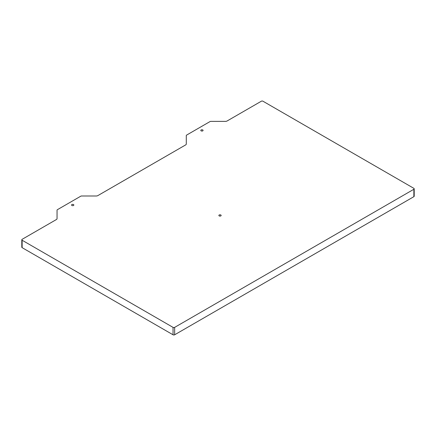 <?xml version="1.0" encoding="UTF-8"?>
<svg xmlns="http://www.w3.org/2000/svg" width="436" height="436" viewBox="0 0 436 436"><rect width="100%" height="100%" fill="white"/><g stroke="black" fill="none" stroke-linecap="round" stroke-linejoin="round"><path stroke-width="0.65" d="M202.745 129.944A1.134 0.654 0 0 0 201.508 129.803A1.134 0.654 0 0 0 200.811 130.408A1.134 0.654 0 0 0 201.143 130.871A1.134 0.654 0 0 0 202.38 131.013A1.134 0.654 0 0 0 203.078 130.408A1.134 0.654 0 0 0 202.745 129.944M73.51 204.56A1.134 0.654 0 0 0 72.272 204.419A1.134 0.654 0 0 0 71.569 205.024A1.134 0.654 0 0 0 71.902 205.487A1.134 0.654 0 0 0 73.139 205.629A1.134 0.654 0 0 0 73.842 205.024A1.134 0.654 0 0 0 73.51 204.56M220.812 214.986A1.134 0.654 0 0 0 219.575 214.844A1.134 0.654 0 0 0 218.872 215.449A1.134 0.654 0 0 0 219.204 215.913A1.134 0.654 0 0 0 220.442 216.054A1.134 0.654 0 0 0 221.145 215.449A1.134 0.654 0 0 0 220.812 214.986M210.043 121.562L186.624 135.084A1.134 0.654 0 0 0 186.292 135.547L186.292 144A2.273 1.313 180 0 1 185.627 144.926L97.855 195.601A2.273 1.313 180 0 1 96.247 195.987L81.603 195.987A1.134 0.654 0 0 0 80.802 196.178L57.383 209.7A1.134 0.654 0 0 0 57.051 210.163L57.051 218.616A2.273 1.313 180 0 1 56.386 219.542L22.132 239.32A1.134 0.654 0 0 0 21.8 239.784A1.134 0.654 0 0 0 22.132 240.247L173.048 327.376A1.134 0.654 0 0 0 174.651 327.376L413.868 189.268A1.134 0.654 0 0 0 414.2 188.804A1.134 0.654 0 0 0 413.868 188.341L262.952 101.212A1.134 0.654 0 0 0 261.349 101.212L227.096 120.985A2.273 1.313 180 0 1 225.488 121.371L210.844 121.371A1.134 0.654 0 0 0 210.043 121.562M22.132 240.247L22.132 247.659L173.048 334.788L173.048 327.376M174.651 327.376L174.651 334.788L413.868 196.68L413.868 189.268M414.2 188.804L414.2 196.216A1.134 0.654 180 0 1 413.868 196.68M174.651 334.788A1.134 0.654 180 0 1 173.048 334.788M22.132 247.659A1.134 0.654 180 0 1 21.8 247.196L21.8 239.784"/></g></svg>
